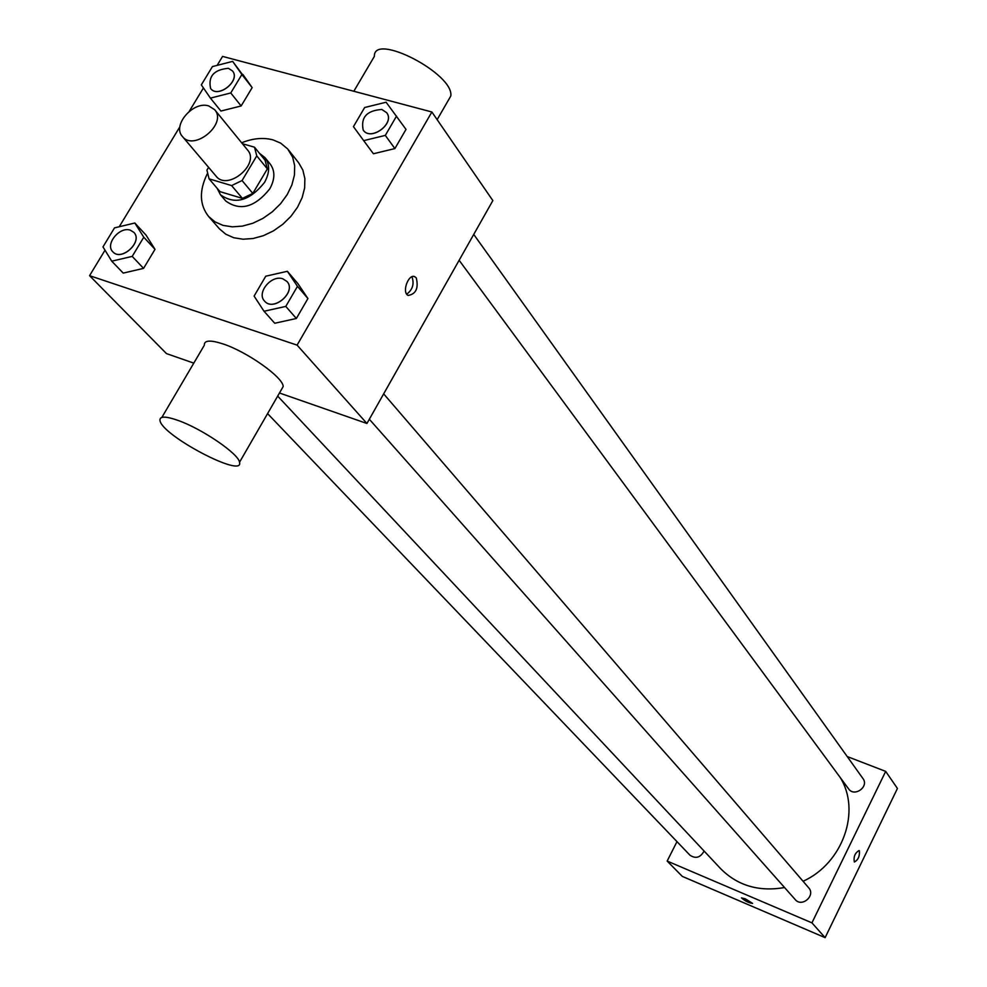 <?xml version="1.0" encoding="UTF-8"?>
<svg xmlns="http://www.w3.org/2000/svg" width="987" height="987" viewBox="0 0 987 987"><rect width="100%" height="100%" fill="white"/><g stroke="black" fill="none" stroke-linecap="round" stroke-linejoin="round"><path stroke-width="1.48" d="M208.75 105.942L214.672 109.705C227.528 123.77 193.933 151.702 182.447 136.514C171.8 125.509 193.255 100.637 208.75 105.942M214.672 109.705L247.601 150.073C260.334 164.027 227.553 191.293 216.141 176.241L182.447 136.514M208.602 167.346L206.925 170.122L209.071 178.844L231.6 185.581L242.074 180.547L256.768 155.884L254.498 147.186L242.42 143.72M242.074 180.547L252.808 193.415L267.354 168.9L256.768 155.884M267.354 168.9L265.084 160.239L254.498 147.186M252.808 193.415L242.42 198.387L231.6 185.581M209.071 178.844L219.99 191.638L242.42 198.387M217.128 188.295L220.446 194.76C234.943 205.049 249.637 200.953 264.516 182.447C269.821 172.774 269.994 164.521 265.034 157.673L259.482 153.33M265.034 157.673L270.265 164.126C275.213 170.961 275.052 179.202 269.772 188.85C254.954 207.282 240.31 211.354 225.85 201.077L220.446 194.76M241.655 142.782C252.894 138.266 263.369 137.316 273.066 139.907L280.616 143.103L287.686 148.938L292.683 157.241L294.681 165.779L294.422 175.168L291.881 184.951L287.192 194.624L280.567 203.729L272.338 211.786L262.912 218.411L252.758 223.272L242.383 226.122L232.315 226.837L223.037 225.394L214.993 221.865L208.578 216.449C199.497 204.864 199.053 190.676 207.245 173.885M288.512 149.95L298.703 162.83L302.861 170.097L304.872 178.598L304.638 187.949L302.133 197.659L297.494 207.282L290.931 216.326L282.763 224.32L273.411 230.896L263.332 235.708L253.03 238.521L243.012 239.212L233.783 237.744L225.776 234.215L219.398 228.811L208.578 216.449M264.022 311.25L274.744 323.255L296.359 318.48L307.919 298.543L297.852 283.553L287.365 271.289L265.762 276.2L254.103 296.088L264.022 311.25L285.786 306.414L297.469 286.341L287.365 271.289M111.741 261.185L123.215 273.103L143.559 268.378L155.008 249.329L146.088 235.177L134.837 223.013L114.517 227.874L102.981 246.873L111.741 261.185L132.209 256.386L143.769 237.225L134.837 223.013M105.017 250.192L89.57 275.669L297.099 345.129L431.874 111.987L222.569 56.407L217.14 65.376M203.433 87.954L189.27 111.309M179.893 126.755L119.242 226.739M363.685 140.635L373.407 153.75L394.886 148.581L406.002 129.408L386.114 102.216L364.647 107.521L353.445 126.644L363.685 140.635L385.312 135.392L396.54 116.096M210.416 98.12L220.915 111.05L241.149 105.967L252.166 87.633L232.648 61.379L212.427 66.585L201.323 84.882L210.416 98.12L230.761 92.963L241.889 74.506L232.648 61.379M279.469 392.999L366.93 423.485L492.846 200.595L431.874 111.987M366.93 423.485L297.099 345.129M416.304 277.952C418.685 288.29 415.946 294.126 408.1 295.446C401.425 292.263 408.791 272.794 415.108 276.903L416.304 277.952M89.57 275.669L166.458 353.593L193.797 363.13M161.856 417.402L204.334 345.228C204.038 340.244 210.231 339.799 222.926 343.895C247.108 351.717 283.195 377.367 283.207 386.522L281.196 390.013M447.827 101.18L450.8 96.01C454.353 73.914 373.37 31.905 374.381 56.345L353.827 91.26M178.042 420.413C202.125 428.839 238.916 454.032 239.508 462.286C244.394 478.917 162.041 435.699 159.98 420.573C159.388 416.058 165.409 416.008 178.042 420.413M411.961 276.779C414.417 283.886 412.677 289.672 406.743 294.163M840.147 777.411C861.256 810.821 843.009 863.255 803.073 881.28M784.554 887.535C758.855 891.977 737.523 885.66 720.559 868.597L277.68 396.108M383.659 393.85L808.686 887.794C815.904 895.505 801.913 907.793 795.238 899.589L369.323 419.241M473.735 234.412L862.971 778.57C869.325 786.701 854.347 797.434 848.598 788.884L459.128 260.284M704.101 851.041C700.412 857.641 695.699 859.023 689.95 855.198L267.588 413.602M676.983 841.64L667.163 861.059L811.931 922.857L885.684 771.39L847.204 756.535M667.163 861.059L682.288 876.382L825.12 937.65L811.931 922.857M825.12 937.65L897.43 788.465L885.684 771.39M859.085 850.523L859.369 850.782C859.788 856.334 858.11 860.059 854.347 861.972C853.41 856.765 854.989 852.953 859.085 850.523L859.381 850.782C859.825 856.173 858.172 859.911 854.421 862.009M745.234 898.775L752.538 903.376C748.862 902.92 745.173 901.106 741.496 897.923L745.234 898.775M752.526 903.45L741.508 897.849M232.537 70.99L232.537 70.99C240.939 80.515 218.09 98.86 210.663 88.546L210.613 88.497C207.986 76.381 213.895 69.645 228.379 68.313L232.5 70.928C240.89 80.465 218.041 98.811 210.613 88.497M220.915 111.05L241.149 105.967L230.761 92.963M241.149 105.967L252.166 87.633L241.889 74.506M252.166 87.633L242.938 74.531M133.825 232.34L133.862 232.389C143.362 241.531 121.463 261.851 112.876 251.845L112.851 251.821C104.745 244.369 119.661 226.085 130.407 230.218L133.825 232.34C143.325 241.482 121.413 261.802 112.826 251.796L112.876 251.845M123.215 273.103L143.559 268.378L132.209 256.386M143.559 268.378L155.008 249.329L143.769 237.225M155.008 249.329L146.088 235.177M386.694 112.715L386.731 112.777C395.293 123.498 370.779 141.61 363.241 130.136L363.216 130.111C360.576 117.391 366.782 110.519 381.821 109.471L386.694 112.715C395.256 123.449 370.73 141.548 363.191 130.087L363.241 130.136M373.407 153.75L394.886 148.581L385.312 135.392M394.886 148.581L406.002 129.408M286.983 281.492L287.02 281.542C296.89 291.868 273.461 312.237 264.553 301.072L264.528 301.047C256.262 292.818 271.487 274.472 282.887 278.84L286.983 281.492C296.853 291.819 273.411 312.188 264.504 301.023L264.553 301.072M274.744 323.255L296.359 318.48L285.786 306.414M296.359 318.48L307.919 298.543L297.469 286.341M307.919 298.543L297.852 283.553M437.155 119.661L450.8 96.01M283.207 386.522L239.508 462.286M413.775 276.496L415.108 276.903"/></g></svg>
